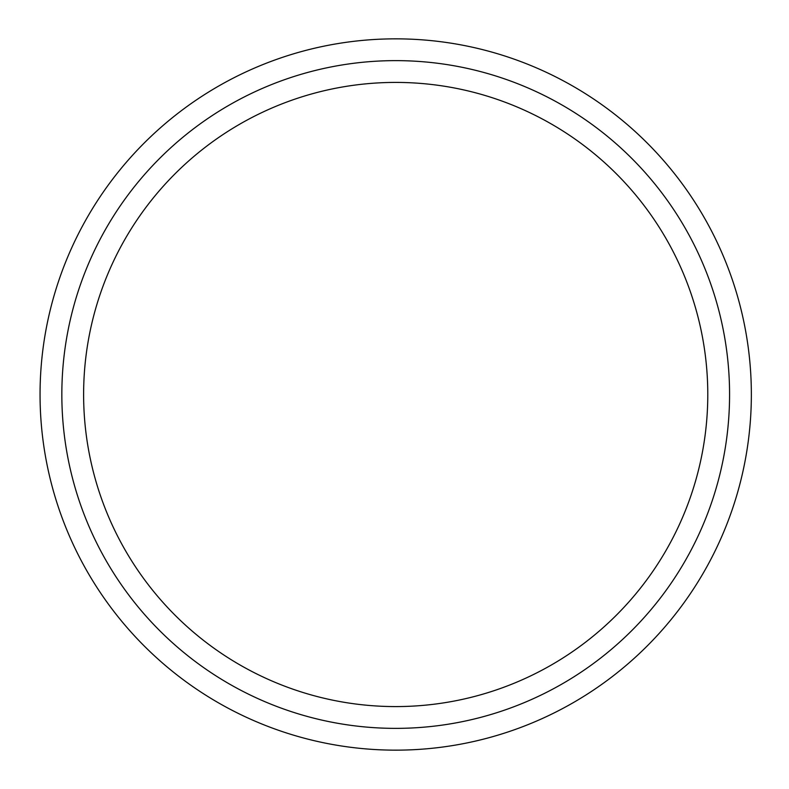<?xml version="1.0" encoding="UTF-8"?>
<svg xmlns="http://www.w3.org/2000/svg" width="789" height="789" viewBox="0 0 789 789"><rect width="100%" height="100%" fill="white"/><g stroke="black" fill="none" stroke-linecap="round" stroke-linejoin="round"><path stroke-width="1.18" d="M61.838 394.5A333.865 333.865 0 0 0 562.636 683.639A333.865 333.865 0 0 0 562.636 105.361A333.865 333.865 0 0 0 61.838 394.5M40.052 394.5A355.652 355.652 0 0 0 573.524 702.506A355.652 355.652 0 0 0 573.524 86.494A355.652 355.652 0 0 0 40.052 394.5M83.614 394.5A312.089 312.089 0 0 0 551.748 664.772A312.089 312.089 0 0 0 551.748 124.228A312.089 312.089 0 0 0 83.614 394.5"/></g></svg>
